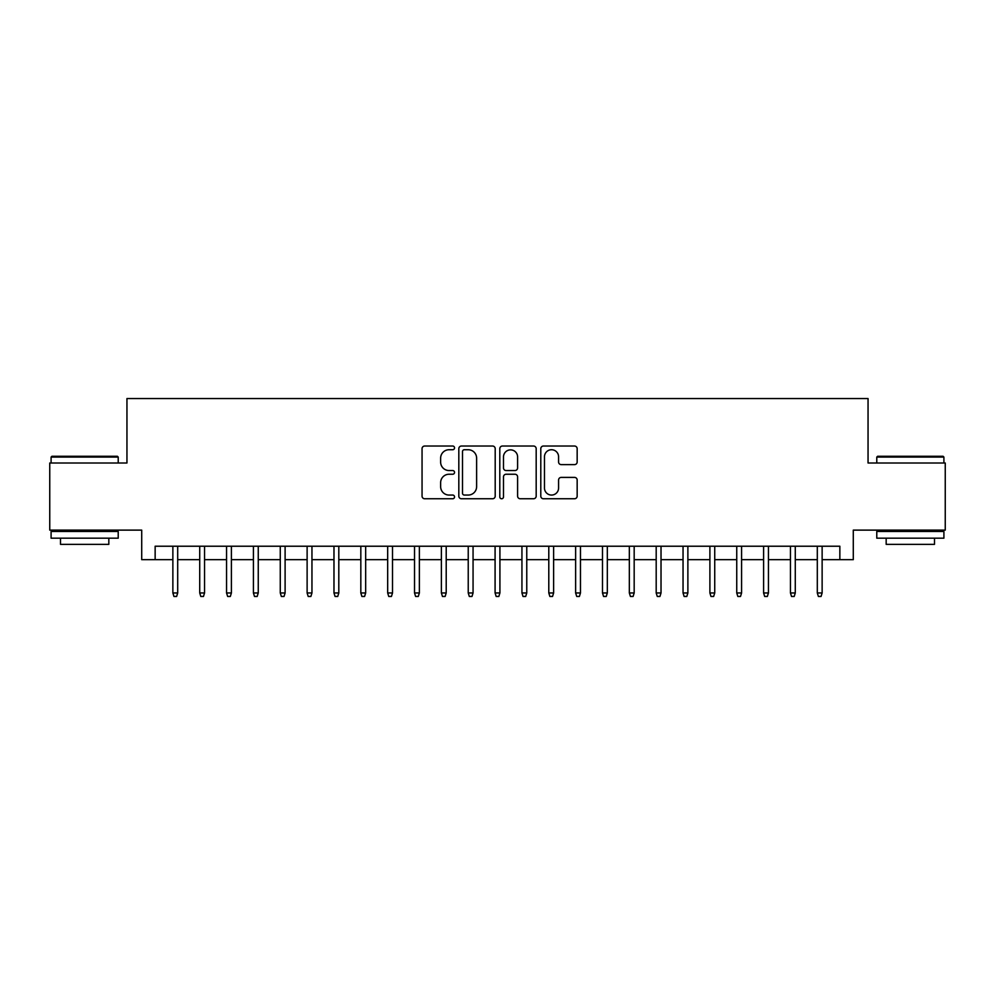 <?xml version="1.0" encoding="UTF-8"?>
<svg xmlns="http://www.w3.org/2000/svg" width="995" height="995" viewBox="0 0 995 995"><rect width="100%" height="100%" fill="white"/><g stroke="black" fill="none" stroke-linecap="round" stroke-linejoin="round"><path stroke-width="1.49" d="M454.541 447.887A1.841 1.841 0 0 0 452.688 446.034L424.691 446.034A2.637 2.637 0 0 0 422.054 448.67L422.054 496.119A2.637 2.637 0 0 0 424.691 498.756L452.688 498.756A1.841 1.841 0 0 0 454.541 496.903A1.841 1.841 0 0 0 452.688 495.062L449.068 495.062A8.433 8.433 0 0 1 440.636 486.63L440.636 482.674A8.433 8.433 0 0 1 449.068 474.242L452.688 474.242A1.841 1.841 0 0 0 454.541 472.389A1.841 1.841 0 0 0 452.688 470.548L449.068 470.548A8.433 8.433 0 0 1 440.636 462.115L440.636 458.16A8.433 8.433 0 0 1 449.068 449.728L452.688 449.728A1.841 1.841 0 0 0 454.541 447.887M574.525 464.615A2.637 2.637 0 0 0 577.162 461.978L577.162 448.67A2.637 2.637 0 0 0 574.525 446.034L543.432 446.034A2.637 2.637 0 0 0 540.795 448.67L540.795 496.119A2.637 2.637 0 0 0 543.432 498.756L574.525 498.756A2.637 2.637 0 0 0 577.162 496.119L577.162 480.038A2.637 2.637 0 0 0 574.525 477.401L561.217 477.401A2.637 2.637 0 0 0 558.581 480.038L558.581 488.01A7.052 7.052 0 0 1 551.529 495.062A7.052 7.052 0 0 1 544.476 488.01L544.476 456.78A7.052 7.052 0 0 1 551.529 449.728A7.052 7.052 0 0 1 558.581 456.78L558.581 461.978A2.637 2.637 0 0 0 561.217 464.615L574.525 464.615M155.145 559.663L155.145 546.23L839.855 546.23L839.855 559.663L853.287 559.663L853.287 530.124L945.25 530.124L945.25 462.998L868.05 462.998L868.05 398.547L126.95 398.547L126.95 462.998L49.75 462.998L49.75 530.124L141.713 530.124L141.713 559.663L172.869 559.663M495.199 448.67A2.637 2.637 0 0 0 492.562 446.034L461.456 446.034A2.637 2.637 0 0 0 458.819 448.67L458.819 496.119A2.637 2.637 0 0 0 461.456 498.756L492.562 498.756A2.637 2.637 0 0 0 495.199 496.119L495.199 448.67M502.438 446.034L533.544 446.034A2.637 2.637 0 0 1 536.181 448.67L536.181 496.119A2.637 2.637 0 0 1 533.544 498.756L520.236 498.756A2.637 2.637 0 0 1 517.599 496.119L517.599 476.879A2.637 2.637 0 0 0 514.962 474.242L506.132 474.242A2.637 2.637 0 0 0 503.495 476.879L503.495 496.903A1.841 1.841 0 0 1 501.654 498.756A1.841 1.841 0 0 1 499.801 496.903L499.801 448.67A2.637 2.637 0 0 1 502.438 446.034M177.695 559.663L199.721 559.663M204.547 559.663L226.561 559.663M231.4 559.663L253.414 559.663M258.252 559.663L280.267 559.663M285.105 559.663L307.119 559.663M311.957 559.663L333.972 559.663M338.81 559.663L360.824 559.663M365.662 559.663L387.677 559.663M392.515 559.663L414.529 559.663M419.368 559.663L441.382 559.663M446.208 559.663L468.235 559.663M473.06 559.663L495.087 559.663M499.913 559.663L521.94 559.663M526.765 559.663L548.792 559.663M553.618 559.663L575.632 559.663M580.471 559.663L602.485 559.663M607.323 559.663L629.337 559.663M634.176 559.663L656.19 559.663M661.028 559.663L683.043 559.663M687.881 559.663L709.895 559.663M714.733 559.663L736.748 559.663M741.586 559.663L763.6 559.663M768.438 559.663L790.453 559.663M795.279 559.663L817.305 559.663M822.131 559.663L839.855 559.663M464.354 449.728A1.841 1.841 0 0 0 462.513 451.568L462.513 493.221A1.841 1.841 0 0 0 464.354 495.062L468.172 495.062A8.433 8.433 0 0 0 476.617 486.63L476.617 458.16A8.433 8.433 0 0 0 468.172 449.728L464.354 449.728M517.599 456.904A7.052 7.052 0 0 0 510.547 449.864A7.052 7.052 0 0 0 503.495 456.904L503.495 467.911A2.637 2.637 0 0 0 506.132 470.548L514.962 470.548A2.637 2.637 0 0 0 517.599 467.911L517.599 456.904M172.869 592.958L173.938 596.453L176.625 596.453L177.695 592.958L172.869 592.958L172.869 546.23M177.695 592.958L177.695 546.23M51.902 456.282L117.41 456.282L118.218 457.091L51.093 457.091L51.902 456.282M84.662 538.183L51.093 538.183L51.093 531.467L118.218 531.467L118.218 538.183L84.662 538.183M108.828 538.183L108.828 544.352L60.496 544.352L60.496 538.183M877.59 456.282L943.098 456.282L943.907 457.091L876.782 457.091L877.59 456.282M910.338 538.183L876.782 538.183L876.782 531.467L943.907 531.467L943.907 538.183L910.338 538.183M934.504 538.183L934.504 544.352L886.172 544.352L886.172 538.183M199.721 592.958L200.791 596.453L203.477 596.453L204.547 592.958L199.721 592.958L199.721 546.23M204.547 592.958L204.547 546.23M226.561 592.958L227.644 596.453L230.33 596.453L231.4 592.958L226.561 592.958L226.561 546.23M231.4 592.958L231.4 546.23M253.414 592.958L254.496 596.453L257.183 596.453L258.252 592.958L253.414 592.958L253.414 546.23M258.252 592.958L258.252 546.23M280.267 592.958L281.349 596.453L284.035 596.453L285.105 592.958L280.267 592.958L280.267 546.23M285.105 592.958L285.105 546.23M307.119 592.958L308.201 596.453L310.888 596.453L311.957 592.958L307.119 592.958L307.119 546.23M311.957 592.958L311.957 546.23M333.972 592.958L335.054 596.453L337.728 596.453L338.81 592.958L333.972 592.958L333.972 546.23M338.81 592.958L338.81 546.23M360.824 592.958L361.894 596.453L364.58 596.453L365.662 592.958L360.824 592.958L360.824 546.23M365.662 592.958L365.662 546.23M387.677 592.958L388.746 596.453L391.433 596.453L392.515 592.958L387.677 592.958L387.677 546.23M392.515 592.958L392.515 546.23M414.529 592.958L415.599 596.453L418.286 596.453L419.368 592.958L414.529 592.958L414.529 546.23M419.368 592.958L419.368 546.23M441.382 592.958L442.452 596.453L445.138 596.453L446.208 592.958L441.382 592.958L441.382 546.23M446.208 592.958L446.208 546.23M468.235 592.958L469.304 596.453L471.991 596.453L473.06 592.958L468.235 592.958L468.235 546.23M473.06 592.958L473.06 546.23M495.087 592.958L496.157 596.453L498.843 596.453L499.913 592.958L495.087 592.958L495.087 546.23M499.913 592.958L499.913 546.23M521.94 592.958L523.009 596.453L525.696 596.453L526.765 592.958L521.94 592.958L521.94 546.23M526.765 592.958L526.765 546.23M548.792 592.958L549.862 596.453L552.548 596.453L553.618 592.958L548.792 592.958L548.792 546.23M553.618 592.958L553.618 546.23M575.632 592.958L576.714 596.453L579.401 596.453L580.471 592.958L575.632 592.958L575.632 546.23M580.471 592.958L580.471 546.23M602.485 592.958L603.567 596.453L606.253 596.453L607.323 592.958L602.485 592.958L602.485 546.23M607.323 592.958L607.323 546.23M629.337 592.958L630.42 596.453L633.106 596.453L634.176 592.958L629.337 592.958L629.337 546.23M634.176 592.958L634.176 546.23M656.19 592.958L657.272 596.453L659.946 596.453L661.028 592.958L656.19 592.958L656.19 546.23M661.028 592.958L661.028 546.23M683.043 592.958L684.112 596.453L686.799 596.453L687.881 592.958L683.043 592.958L683.043 546.23M687.881 592.958L687.881 546.23M709.895 592.958L710.965 596.453L713.651 596.453L714.733 592.958L709.895 592.958L709.895 546.23M714.733 592.958L714.733 546.23M736.748 592.958L737.817 596.453L740.504 596.453L741.586 592.958L736.748 592.958L736.748 546.23M741.586 592.958L741.586 546.23M763.6 592.958L764.67 596.453L767.356 596.453L768.438 592.958L763.6 592.958L763.6 546.23M768.438 592.958L768.438 546.23M790.453 592.958L791.522 596.453L794.209 596.453L795.279 592.958L790.453 592.958L790.453 546.23M795.279 592.958L795.279 546.23M817.305 592.958L818.375 596.453L821.062 596.453L822.131 592.958L817.305 592.958L817.305 546.23M822.131 592.958L822.131 546.23M51.093 462.998L51.093 457.091M66.404 531.467L66.404 530.124M102.92 531.467L102.92 530.124M118.218 462.998L118.218 457.091M876.782 462.998L876.782 457.091M892.08 531.467L892.08 530.124M928.596 531.467L928.596 530.124M943.907 462.998L943.907 457.091"/></g></svg>
